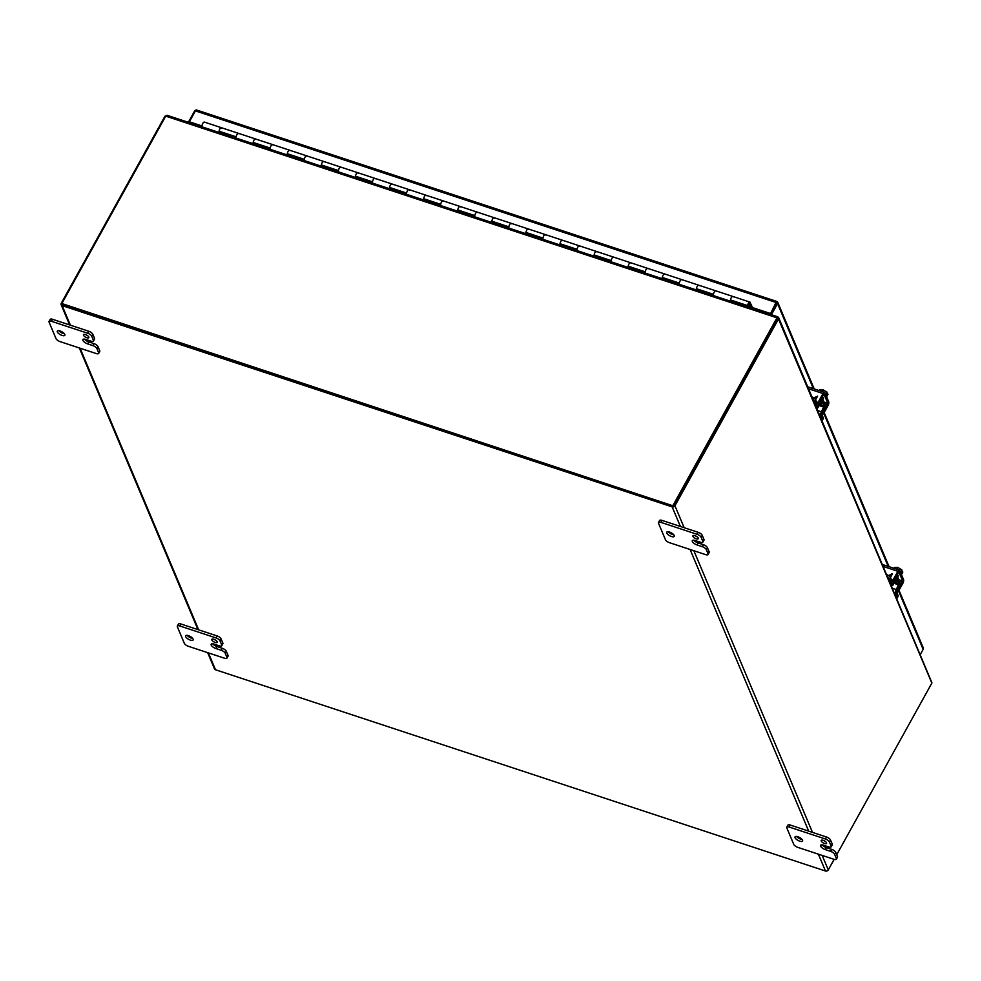 <?xml version="1.0" encoding="UTF-8"?>
<svg xmlns="http://www.w3.org/2000/svg" width="981" height="981" viewBox="0 0 981 981"><rect width="100%" height="100%" fill="white"/><g stroke="black" fill="none" stroke-linecap="round" stroke-linejoin="round"><path stroke-width="1.47" d="M890.319 582.812L891.422 583.168A2.808 1.14 108.3 0 0 891.803 583.572L890.454 583.131A2.391 0.92 29 0 1 892.747 584.946A2.391 0.92 29 0 1 892.759 585.424A2.391 0.92 29 0 1 891.496 585.583M894.083 568.33L894.562 567.472L897.652 567.337L896.646 569.176M901.49 574.51L902.814 572.107L902.495 571.347L901.662 572.843L901.367 572.156L901.882 569.887L900.521 572.364M897.652 567.337L901.882 569.887M901.576 571.788L902.495 571.347M901.49 574.67A4.917 1.901 -151 0 0 901.355 574.069A4.917 1.901 -151 0 0 900.938 573.358M897.075 574.388A2.759 1.067 29 0 1 898.265 575.663A2.759 1.067 29 0 1 898.277 576.215A2.759 1.067 29 0 1 897.713 576.497M883.464 566.54L897.86 571.285A2.808 1.14 108.3 0 1 899.344 570.071A2.808 1.14 108.3 0 1 899.724 570.464L903.538 579.526A2.808 1.14 -71.7 0 1 902.888 583.241L898.645 590.893A2.453 2.036 -22.8 0 1 896.708 592.242M892.085 581.243A2.453 2.036 -22.8 0 0 894.022 579.894L898.755 571.837L902.704 581.034L898.24 589.924A2.453 2.036 157.2 0 1 896.438 591.249M897.86 571.285L893.617 578.937A2.453 2.036 157.2 0 1 891.68 580.286M892.036 573.726L888.651 575.639L892.452 573.86L890.454 577.478M891.508 574.486L890.515 576.264L889.166 575.81L891.496 574.474L890.515 576.252L889.166 575.81M894.525 580.188A3.826 1.484 29 0 1 895.984 582.579A3.826 1.484 29 0 1 894.169 582.886M895.371 578.692A3.826 1.484 29 0 1 896.818 581.071L895.984 582.579M891.422 583.168L889.828 579.391A4.917 1.901 -151 0 0 888.013 577.319M893.25 580.752L892.256 581.672L890.674 577.883A4.917 1.901 -151 0 0 886.849 574.572M891.803 583.572A2.808 1.14 108.3 0 0 893.274 582.395L896.327 577.466L899.001 583.634L896.266 589.507A2.808 1.14 108.3 0 0 895.641 593.186L897.235 596.963A4.917 1.901 29 0 1 897.272 597.944A4.917 1.901 29 0 1 896.842 598.312M897.272 597.944L898.106 596.436A4.917 1.901 -151 0 0 898.069 595.467L896.475 591.678L899.209 585.804A2.808 1.14 108.3 0 0 899.835 582.125L897.296 576.092A2.808 1.14 108.3 0 0 896.916 575.7A2.808 1.14 108.3 0 0 896.254 575.872M819.675 402.468A3.826 1.484 29 0 1 821.146 404.846A3.826 1.484 29 0 1 819.331 405.165M820.521 400.971A3.826 1.484 29 0 1 821.98 403.35L821.146 404.846M815.481 405.079L816.584 405.447L814.99 401.67A4.917 1.901 -151 0 0 813.163 399.598M818.412 403.019L817.418 403.939L815.824 400.162A4.917 1.901 -151 0 0 812.01 396.851M816.584 405.447A2.808 1.14 108.3 0 0 816.965 405.852A2.808 1.14 108.3 0 0 818.436 404.675L821.489 399.745L824.15 405.913L821.428 411.787A2.808 1.14 108.3 0 0 820.803 415.466L822.397 419.243A4.917 1.901 29 0 1 822.434 420.224A4.917 1.901 29 0 1 822.004 420.579M822.434 420.224L823.267 418.715A4.917 1.901 -151 0 0 823.231 417.734L821.637 413.957L824.371 408.084A2.808 1.14 108.3 0 0 824.996 404.405L822.446 398.372A2.808 1.14 108.3 0 0 822.078 397.967A2.808 1.14 108.3 0 0 821.404 398.151M776.204 302.798L770.306 314.104L751.667 307.948M196.605 110.007A2.121 0.858 108.3 0 0 196.531 109.982A2.121 0.858 108.3 0 0 195.403 110.89L189.37 121.791L201.951 126.574M770.919 314.545L770.551 313.662L776.339 303.215M776.829 301.658L777.234 301.596A2.121 0.858 108.3 0 0 777.16 301.559A2.121 0.858 108.3 0 0 776.032 302.479L770.306 314.104M189.37 121.791L201.976 125.948M752.427 307.568L769.999 313.368M196.102 110.068A2.121 1.754 -22.8 0 0 194.483 111.221L188.695 121.669L189.419 121.914M189.063 122.551L188.695 121.669M899.001 590.268L923.28 647.926A2.121 1.754 157.2 0 1 923.158 649.348L920.423 654.29M770.551 313.662L772.145 314.95M777.234 301.596A2.121 1.754 157.2 0 1 777.565 303.62L771.777 314.067M713.236 295.502L713.432 294.325A3.017 1.226 -71.7 0 1 715.799 290.83A3.017 1.226 108.3 0 0 714.205 292.142A3.017 1.226 108.3 0 0 713.371 295.551M730.416 301.179A3.017 1.226 -71.7 0 1 731.25 297.77A3.017 1.226 -71.7 0 1 732.844 296.458A3.017 1.226 -71.7 0 1 733.248 296.887M679.134 284.257L679.343 283.068A3.017 1.226 -71.7 0 1 681.709 279.585A3.017 1.226 108.3 0 0 680.103 280.897A3.017 1.226 108.3 0 0 679.281 284.306M696.326 289.922A3.017 1.226 -71.7 0 1 697.148 286.513A3.017 1.226 -71.7 0 1 698.754 285.213A3.017 1.226 -71.7 0 1 699.159 285.643M645.044 273L645.253 271.823A3.017 1.226 -71.7 0 1 647.619 268.34A3.017 1.226 108.3 0 0 646.013 269.64A3.017 1.226 108.3 0 0 645.179 273.049M662.224 278.678A3.017 1.226 -71.7 0 1 663.058 275.269A3.017 1.226 -71.7 0 1 664.664 273.957A3.017 1.226 -71.7 0 1 665.069 274.386M610.955 261.755L611.151 260.578A3.017 1.226 -71.7 0 1 613.517 257.083A3.017 1.226 108.3 0 0 611.923 258.395A3.017 1.226 108.3 0 0 611.089 261.804M628.134 267.421A3.017 1.226 -71.7 0 1 628.968 264.024A3.017 1.226 -71.7 0 1 630.575 262.712A3.017 1.226 -71.7 0 1 630.979 263.141M576.853 250.511L577.061 249.321A3.017 1.226 -71.7 0 1 579.428 245.839A3.017 1.226 108.3 0 0 577.821 247.138A3.017 1.226 108.3 0 0 577 250.547M594.045 256.176A3.017 1.226 -71.7 0 1 594.866 252.767A3.017 1.226 -71.7 0 1 596.473 251.467A3.017 1.226 -71.7 0 1 596.877 251.896M542.763 239.254L542.971 238.076A3.017 1.226 -71.7 0 1 545.338 234.582A3.017 1.226 108.3 0 0 543.732 235.894A3.017 1.226 108.3 0 0 542.898 239.303M559.943 244.931A3.017 1.226 -71.7 0 1 560.776 241.522A3.017 1.226 -71.7 0 1 562.383 240.21A3.017 1.226 -71.7 0 1 562.787 240.639M508.673 228.009L508.869 226.832A3.017 1.226 -71.7 0 1 511.236 223.337A3.017 1.226 108.3 0 0 509.642 224.649A3.017 1.226 108.3 0 0 508.808 228.058M525.853 233.674A3.017 1.226 -71.7 0 1 526.687 230.265A3.017 1.226 -71.7 0 1 528.293 228.965A3.017 1.226 -71.7 0 1 528.698 229.395M474.571 216.764L474.779 215.575A3.017 1.226 -71.7 0 1 477.146 212.092A3.017 1.226 108.3 0 0 475.54 213.392A3.017 1.226 108.3 0 0 474.718 216.801M491.763 222.429A3.017 1.226 -71.7 0 1 492.585 219.021A3.017 1.226 -71.7 0 1 494.191 217.708A3.017 1.226 -71.7 0 1 494.596 218.15M440.481 205.507L440.69 204.33A3.017 1.226 -71.7 0 1 443.056 200.835A3.017 1.226 108.3 0 0 441.45 202.147A3.017 1.226 108.3 0 0 440.616 205.556M457.661 211.185A3.017 1.226 -71.7 0 1 458.495 207.776A3.017 1.226 -71.7 0 1 460.101 206.464A3.017 1.226 -71.7 0 1 460.506 206.893M406.392 194.263L406.588 193.073A3.017 1.226 -71.7 0 1 408.954 189.591A3.017 1.226 108.3 0 0 407.36 190.903A3.017 1.226 108.3 0 0 406.526 194.299M423.571 199.928A3.017 1.226 -71.7 0 1 424.405 196.519A3.017 1.226 -71.7 0 1 426.012 195.219A3.017 1.226 -71.7 0 1 426.416 195.648M372.29 183.006L372.498 181.828A3.017 1.226 -71.7 0 1 374.865 178.346A3.017 1.226 108.3 0 0 373.258 179.646A3.017 1.226 108.3 0 0 372.437 183.055M389.482 188.683A3.017 1.226 -71.7 0 1 390.303 185.274A3.017 1.226 -71.7 0 1 391.91 183.962A3.017 1.226 -71.7 0 1 392.314 184.391M338.2 171.761L338.408 170.584A3.017 1.226 -71.7 0 1 340.775 167.089A3.017 1.226 108.3 0 0 339.168 168.401A3.017 1.226 108.3 0 0 338.335 171.81M355.392 177.426A3.017 1.226 -71.7 0 1 356.213 174.017A3.017 1.226 -71.7 0 1 357.82 172.717A3.017 1.226 -71.7 0 1 358.224 173.147M304.11 160.516L304.306 159.327A3.017 1.226 -71.7 0 1 306.673 155.844A3.017 1.226 108.3 0 0 305.079 157.144A3.017 1.226 108.3 0 0 304.245 160.553M321.29 166.181A3.017 1.226 -71.7 0 1 322.124 162.772A3.017 1.226 -71.7 0 1 323.73 161.46A3.017 1.226 -71.7 0 1 324.135 161.902M270.008 149.259L270.216 148.082A3.017 1.226 -71.7 0 1 272.583 144.587A3.017 1.226 108.3 0 0 270.977 145.899A3.017 1.226 108.3 0 0 270.155 149.308M287.2 154.937A3.017 1.226 -71.7 0 1 288.034 151.528A3.017 1.226 -71.7 0 1 289.628 150.216A3.017 1.226 -71.7 0 1 290.033 150.645M235.918 138.014L236.127 136.825A3.017 1.226 -71.7 0 1 238.493 133.342A3.017 1.226 108.3 0 0 236.887 134.655A3.017 1.226 108.3 0 0 236.053 138.063M253.11 143.68A3.017 1.226 -71.7 0 1 253.932 140.271A3.017 1.226 -71.7 0 1 255.538 138.971A3.017 1.226 -71.7 0 1 255.943 139.4M201.963 126.807A3.017 1.226 -71.7 0 1 202.797 123.398A3.017 1.226 -71.7 0 1 204.404 122.098L221.448 127.714A3.017 1.226 -71.7 0 1 221.853 128.143M219.008 132.435A3.017 1.226 -71.7 0 1 219.842 129.026A3.017 1.226 -71.7 0 1 221.448 127.714A3.017 1.226 108.3 0 0 219.082 131.209L218.873 132.386M750.232 304.956L751.777 308.218M750.428 305.03L750.956 304.073L752.611 308.009M70.387 325.189L62.146 305.606L672.144 506.883L680.397 526.454M818.387 854.169L825.487 871.018L215.489 669.753L208.389 652.892M836.719 854.696L931.84 683.107A2.121 1.754 -22.8 0 0 931.95 682.862L778.644 317.611M825.487 871.018A2.121 1.754 -22.8 0 0 828.283 869.914L834.132 859.356M207.653 652.647L214.483 668.858A2.121 1.754 -22.8 0 0 215.489 669.753M673.714 505.374L777.271 318.555L673.395 505.938L61.852 303.534L165.728 116.138L776.964 317.819A2.121 0.858 -71.7 0 1 777.099 317.599L777.271 318.555L778.607 318.715A2.121 1.754 157.2 0 1 778.497 318.96L674.94 505.779A2.121 1.754 157.2 0 1 672.144 506.883M62.441 304.171L672.782 505.742M62.146 305.606A2.121 1.754 157.2 0 1 61.251 303.288L164.808 116.469A2.121 1.754 157.2 0 1 164.955 116.236L165.519 116.518M777.565 317.452L778.607 318.715L778.056 317.096L777.492 317.795M167.371 115.599L164.955 116.236M777.418 318.261L777.774 316.814L167.162 115.329L165.863 115.917A2.121 0.858 108.3 0 0 165.728 116.138M61.852 303.534L673.395 505.938M776.964 317.819L673.089 505.215M777.749 316.863L777.099 317.599M816.965 405.852L815.616 405.411A2.391 0.92 29 0 1 817.909 407.225A2.391 0.92 29 0 1 817.921 407.704A2.391 0.92 29 0 1 816.646 407.863M819.245 390.61L819.711 389.751L822.814 389.616L821.796 391.444M826.64 396.79L827.976 394.374L827.657 393.614L826.824 395.122L826.529 394.436L827.044 392.167L825.683 394.632M822.814 389.616L827.044 392.167M826.738 394.068L827.657 393.614M826.652 396.949A4.917 1.901 -151 0 0 826.517 396.336A4.917 1.901 -151 0 0 826.1 395.637M822.237 396.655A2.759 1.067 29 0 1 823.427 397.943A2.759 1.067 29 0 1 823.439 398.494A2.759 1.067 29 0 1 822.863 398.776M808.626 388.807L823.01 393.553A2.808 1.14 108.3 0 1 824.506 392.339A2.808 1.14 108.3 0 1 824.886 392.743L828.7 401.793A2.808 1.14 -71.7 0 1 828.05 405.521L823.807 413.16A2.453 2.036 -22.8 0 1 821.87 414.522M817.247 403.522A2.453 2.036 -22.8 0 0 819.184 402.173L823.917 394.117L827.866 403.301L823.402 412.204A2.453 2.036 157.2 0 1 821.6 413.528M823.01 393.553L818.779 401.204A2.453 2.036 157.2 0 1 816.842 402.553M817.614 396.14L813.813 397.918L817.614 396.14L815.616 399.757M815.419 398.985L814.794 398.776M816.67 396.753L815.677 398.544L814.328 398.102L816.658 396.741L815.677 398.531L814.328 398.09M86.843 337.734A3.066 1.189 -151 0 0 88.854 337.636A3.066 1.189 -151 0 0 85.506 334.57A3.066 1.189 -151 0 0 83.483 334.668A3.066 1.189 -151 0 0 86.843 337.734M58.872 330.683A4.304 1.655 -151 0 0 63.103 333.442A4.304 1.655 -151 0 0 64.366 333.736M62.011 335.416A4.304 1.655 -151 0 0 64.832 335.281A4.304 1.655 -151 0 0 60.135 330.977A4.304 1.655 -151 0 0 57.315 331.112A4.304 1.655 -151 0 0 62.011 335.416M98.64 352.706A3.679 1.422 29 0 1 98.664 353.43A3.679 1.422 29 0 1 96.248 353.552L60.025 341.596A3.679 1.422 29 0 1 56.027 338.641L49.075 322.136A3.679 1.422 29 0 1 49.05 321.4A3.679 1.422 29 0 1 51.466 321.29L87.689 333.233A3.679 1.422 29 0 1 91.699 336.201L93.428 340.321A3.679 1.422 29 0 1 93.453 341.057A3.679 1.422 29 0 1 91.037 341.18L85.715 339.414A4.28 1.655 -151 0 0 82.894 339.561A4.28 1.655 -151 0 0 82.931 340.407A4.28 1.655 -151 0 0 87.579 343.853L92.901 345.606A3.679 1.422 29 0 1 96.898 348.562L98.64 352.706L99.743 350.72A3.679 1.422 -151 0 1 99.768 351.456L98.664 353.43M82.931 340.407L83.643 339.132L82.931 340.407M96.898 348.562L98.002 346.587L99.743 350.72M98.002 346.587A3.679 1.422 -151 0 0 94.004 343.632L88.67 341.866L87.579 343.853M84.464 339.132A4.28 1.655 -151 0 0 88.67 341.866M93.453 341.057L94.556 339.07A3.679 1.422 -151 0 0 94.532 338.347L93.428 340.321M91.699 336.201L92.79 334.214L94.532 338.347M92.79 334.214A3.679 1.422 -151 0 0 88.793 331.259L87.689 333.233M51.466 321.29L52.569 319.303L88.793 331.259M52.569 319.303A3.679 1.422 -151 0 0 50.154 319.426L49.05 321.4M85.923 334.717A3.066 1.189 -151 0 0 87.505 335.6M215.133 642.408A3.066 1.189 -151 0 0 217.157 642.31A3.066 1.189 -151 0 0 213.797 639.232A3.066 1.189 -151 0 0 211.786 639.33A3.066 1.189 -151 0 0 215.133 642.408M187.175 635.357A4.304 1.655 -151 0 0 191.405 638.116A4.304 1.655 -151 0 0 192.668 638.398M190.302 640.09A4.304 1.655 -151 0 0 193.134 639.955A4.304 1.655 -151 0 0 188.438 635.651A4.304 1.655 -151 0 0 185.617 635.786A4.304 1.655 -151 0 0 190.302 640.09M226.942 657.368A3.679 1.422 29 0 1 226.967 658.104A3.679 1.422 29 0 1 224.551 658.226L188.315 646.271A3.679 1.422 29 0 1 184.318 643.315L177.377 626.81A3.679 1.422 29 0 1 177.353 626.074A3.679 1.422 29 0 1 179.768 625.964L215.992 637.908A3.679 1.422 29 0 1 219.989 640.875L221.731 644.995A3.679 1.422 29 0 1 221.755 645.731A3.679 1.422 29 0 1 219.339 645.854L214.005 644.088A4.28 1.655 -151 0 0 211.197 644.223A4.28 1.655 -151 0 0 211.222 645.081A4.28 1.655 -151 0 0 215.869 648.527L221.203 650.28A3.679 1.422 29 0 1 225.201 653.236L226.942 657.368L228.033 655.394A3.679 1.422 -151 0 1 228.07 656.117L226.967 658.104M211.222 645.081L211.933 643.806L211.222 645.081M225.201 653.236L226.292 651.261L228.033 655.394M226.292 651.261A3.679 1.422 -151 0 0 222.295 648.294L216.973 646.54L215.869 648.527M212.754 643.806A4.28 1.655 -151 0 0 216.973 646.54M221.755 645.731L222.859 643.744A3.679 1.422 -151 0 0 222.822 643.021L221.731 644.995M219.989 640.875L221.093 638.889L222.822 643.021M221.093 638.889A3.679 1.422 -151 0 0 217.095 635.933L215.992 637.908M179.768 625.964L180.872 623.977L217.095 635.933M180.872 623.977A3.679 1.422 -151 0 0 178.444 624.1L177.353 626.074M214.226 639.391A3.066 1.189 -151 0 0 215.808 640.274M696.265 538.827A3.066 1.189 -151 0 0 698.276 538.728A3.066 1.189 -151 0 0 694.928 535.651A3.066 1.189 -151 0 0 692.905 535.749A3.066 1.189 -151 0 0 696.265 538.827M668.306 531.763A4.304 1.655 -151 0 0 672.537 534.522A4.304 1.655 -151 0 0 673.8 534.817M671.433 536.509A4.304 1.655 -151 0 0 674.254 536.362A4.304 1.655 -151 0 0 669.557 532.058A4.304 1.655 -151 0 0 666.737 532.205A4.304 1.655 -151 0 0 671.433 536.509M708.061 553.787A3.679 1.422 29 0 1 708.098 554.51A3.679 1.422 29 0 1 705.67 554.633L669.447 542.677A3.679 1.422 29 0 1 665.449 539.722L658.496 523.216A3.679 1.422 29 0 1 658.472 522.493A3.679 1.422 29 0 1 660.9 522.37L697.123 534.326A3.679 1.422 29 0 1 701.121 537.281L702.85 541.414A3.679 1.422 29 0 1 702.887 542.137A3.679 1.422 29 0 1 700.459 542.26L695.137 540.506A4.28 1.655 -151 0 0 692.316 540.641A4.28 1.655 -151 0 0 692.353 541.487A4.28 1.655 -151 0 0 697 544.933L702.322 546.687A3.679 1.422 29 0 1 706.332 549.654L708.061 553.787L709.165 551.8A3.679 1.422 -151 0 1 709.189 552.536L708.098 554.51M692.353 541.487L693.064 540.212L692.353 541.487M706.332 549.654L707.424 547.668L709.165 551.8M707.424 547.668A3.679 1.422 -151 0 0 703.426 544.713L698.104 542.947L697 544.933M693.886 540.212A4.28 1.655 -151 0 0 698.104 542.947M702.887 542.137L703.978 540.163A3.679 1.422 -151 0 0 703.953 539.427L702.85 541.414M701.121 537.281L702.212 535.295L703.953 539.427M702.212 535.295A3.679 1.422 -151 0 0 698.214 532.34L697.123 534.326M660.9 522.37L661.991 520.384L698.214 532.34M661.991 520.384A3.679 1.422 -151 0 0 659.575 520.506L658.472 522.493M695.357 535.81A3.066 1.189 -151 0 0 696.927 536.681M824.555 843.488A3.066 1.189 -151 0 0 826.578 843.39A3.066 1.189 -151 0 0 823.218 840.325A3.066 1.189 -151 0 0 821.207 840.423A3.066 1.189 -151 0 0 824.555 843.488M796.597 836.437A4.304 1.655 -151 0 0 800.827 839.196A4.304 1.655 -151 0 0 802.09 839.491M799.736 841.171A4.304 1.655 -151 0 0 802.556 841.036A4.304 1.655 -151 0 0 797.86 836.732A4.304 1.655 -151 0 0 795.039 836.867A4.304 1.655 -151 0 0 799.736 841.171M836.364 858.461A3.679 1.422 29 0 1 836.388 859.184A3.679 1.422 29 0 1 833.973 859.307L797.749 847.351A3.679 1.422 29 0 1 793.752 844.396L786.799 827.89A3.679 1.422 29 0 1 786.774 827.155A3.679 1.422 29 0 1 789.19 827.044L825.413 838.988A3.679 1.422 29 0 1 829.411 841.956L831.152 846.076A3.679 1.422 29 0 1 831.177 846.811A3.679 1.422 29 0 1 828.761 846.934L823.427 845.168A4.28 1.655 -151 0 0 820.619 845.315A4.28 1.655 -151 0 0 820.643 846.162A4.28 1.655 -151 0 0 825.303 849.607L830.625 851.361A3.679 1.422 29 0 1 834.623 854.328L836.364 858.461L837.467 856.474A3.679 1.422 -151 0 1 837.492 857.21L836.388 859.184M820.643 846.162L821.355 844.886L820.643 846.162M834.623 854.328L835.726 852.342L837.467 856.474M835.726 852.342A3.679 1.422 -151 0 0 831.729 849.387L826.394 847.621L825.303 849.607M822.176 844.886A4.28 1.655 -151 0 0 826.394 847.621M831.177 846.811L832.28 844.837A3.679 1.422 -151 0 0 832.256 844.101L831.152 846.076M829.411 841.956L830.515 839.969L832.256 844.101M830.515 839.969A3.679 1.422 -151 0 0 826.517 837.014L825.413 838.988M789.19 827.044L790.294 825.058L826.517 837.014M790.294 825.058A3.679 1.422 -151 0 0 787.866 825.18L786.774 827.155M823.648 840.472A3.066 1.189 -151 0 0 825.229 841.355M749.349 305.9A1.839 0.748 -71.7 0 1 748.368 306.697A1.839 0.748 -71.7 0 1 748.552 304A1.839 0.748 -71.7 0 1 749.533 303.203A1.839 0.748 -71.7 0 1 749.349 305.9M749.043 307.323A3.017 1.226 108.3 0 0 750.306 302.516A3.017 1.226 108.3 0 0 749.901 302.087A3.017 1.226 108.3 0 0 747.534 305.569L747.326 306.759M716.204 291.271A3.017 1.226 -71.7 0 0 715.799 290.83L732.844 296.458A3.017 1.226 108.3 0 0 730.477 299.953L730.281 301.13M747.804 306.918L748.086 305.324A1.839 0.748 -71.7 0 1 749.533 303.203A1.839 0.748 -71.7 0 1 749.778 303.46A1.839 0.748 -71.7 0 1 749.521 305.557A1.839 0.748 -71.7 0 1 748.368 306.697A1.839 0.748 -71.7 0 1 748.282 306.648L747.878 306.526M272.988 145.029A3.017 1.226 -71.7 0 0 272.583 144.587L238.493 133.342A3.017 1.226 -71.7 0 1 238.898 133.772M255.538 138.971A3.017 1.226 108.3 0 0 253.172 142.453L252.963 143.643M341.18 167.518A3.017 1.226 -71.7 0 0 340.775 167.089L306.673 155.844A3.017 1.226 -71.7 0 1 307.078 156.273M272.583 144.587L289.628 150.216A3.017 1.226 108.3 0 0 287.261 153.71L287.065 154.888M323.73 161.46A3.017 1.226 108.3 0 0 321.363 164.955L321.155 166.132M409.359 190.02A3.017 1.226 -71.7 0 0 408.954 189.591L374.865 178.346A3.017 1.226 -71.7 0 1 375.269 178.775M340.775 167.089L357.82 172.717A3.017 1.226 108.3 0 0 355.453 176.2L355.245 177.389M391.91 183.962A3.017 1.226 108.3 0 0 389.543 187.457L389.347 188.634M477.551 212.521A3.017 1.226 -71.7 0 0 477.146 212.092L443.056 200.835A3.017 1.226 -71.7 0 1 443.461 201.264M408.954 189.591L426.012 195.219A3.017 1.226 108.3 0 0 423.645 198.702L423.436 199.879M460.101 206.464A3.017 1.226 108.3 0 0 457.735 209.946L457.526 211.136M545.743 235.023A3.017 1.226 -71.7 0 0 545.338 234.582L511.236 223.337A3.017 1.226 -71.7 0 1 511.641 223.766M477.146 212.092L494.191 217.708A3.017 1.226 108.3 0 0 491.824 221.203L491.628 222.38M528.293 228.965A3.017 1.226 108.3 0 0 525.926 232.448L525.718 233.637M613.922 257.512A3.017 1.226 -71.7 0 0 613.517 257.083L579.428 245.839A3.017 1.226 -71.7 0 1 579.832 246.268M545.338 234.582L562.383 240.21A3.017 1.226 108.3 0 0 560.016 243.705L559.808 244.882M596.473 251.467A3.017 1.226 108.3 0 0 594.106 254.95L593.897 256.127M682.114 280.014A3.017 1.226 -71.7 0 0 681.709 279.585L647.619 268.34A3.017 1.226 -71.7 0 1 648.024 268.769M613.517 257.083L630.575 262.712A3.017 1.226 108.3 0 0 628.208 266.194L627.999 267.384M664.664 273.957A3.017 1.226 108.3 0 0 662.298 277.451L662.089 278.629M681.709 279.585L698.754 285.213A3.017 1.226 108.3 0 0 696.387 288.696L696.179 289.886M898.24 589.924L898.645 590.893M893.617 578.937L894.022 579.894M902.483 582.273L899.479 581.279M898.829 579.746L902.704 581.034M889.828 579.391L890.674 577.883M897.235 596.963L898.069 595.467M896.266 589.507L892.636 588.306M894.537 592.818L895.641 593.186M898.792 584.872L893.949 583.278M895.947 582.628L899.001 583.634M892.269 581.206L892.882 581.402M814.99 401.67L815.824 400.162M822.397 419.243L823.231 417.734M821.428 411.787L817.798 410.585M819.699 415.098L820.803 415.466M823.942 407.14L819.11 405.545M821.109 404.908L824.15 405.913M817.431 403.485L818.044 403.682M776.032 302.479L195.403 110.89M777.565 303.62L813.384 388.672M823.746 413.271L888.234 566.405M898.584 591.003L923.158 649.348M690.097 549.495L808.687 831.128M198.689 629.863L80.086 348.218M828.283 869.914L822.176 855.407M812.476 832.379L693.874 550.746M684.174 527.704L674.94 505.779M778.497 318.96L931.84 683.107M823.402 412.204L823.807 413.16M818.779 401.204L819.184 402.173M827.645 404.552L824.641 403.559M823.991 402.026L827.866 403.301M94.004 343.632L92.901 345.606M222.295 648.294L221.203 650.28M703.426 544.713L702.322 546.687M831.729 849.387L830.625 851.361M747.534 305.569L730.477 299.953M236.127 136.825L219.082 131.209M270.216 148.082L253.172 142.453M304.306 159.327L287.261 153.71M338.408 170.584L321.363 164.955M372.498 181.828L355.453 176.2M406.588 193.073L389.543 187.457M440.69 204.33L423.645 198.702M474.779 215.575L457.735 209.946M508.869 226.832L491.824 221.203M542.971 238.076L525.926 232.448M577.061 249.321L560.016 243.705M611.151 260.578L594.106 254.95M645.253 271.823L628.208 266.194M679.343 283.068L662.298 277.451M713.432 294.325L696.387 288.696M898.216 575.577L897.566 576.754M895.285 580.875L892.759 585.424M899.344 570.071L882.814 564.615M777.16 301.559L196.531 109.982M889.068 566.675L824.163 412.535M814.218 388.954L777.688 302.185M61.141 304.711L69.651 324.944M79.351 347.973L197.954 629.618M823.378 397.857L822.728 399.034M820.447 403.142L817.921 407.704M824.506 392.339L807.976 386.882M749.901 302.087L732.844 296.458M238.493 133.342L221.448 127.714M306.673 155.844L289.628 150.216M374.865 178.346L357.82 172.717M443.056 200.835L426.012 195.219M511.236 223.337L494.191 217.708M579.428 245.839L562.383 240.21M647.619 268.34L630.575 262.712M715.799 290.83L698.754 285.213"/></g></svg>
